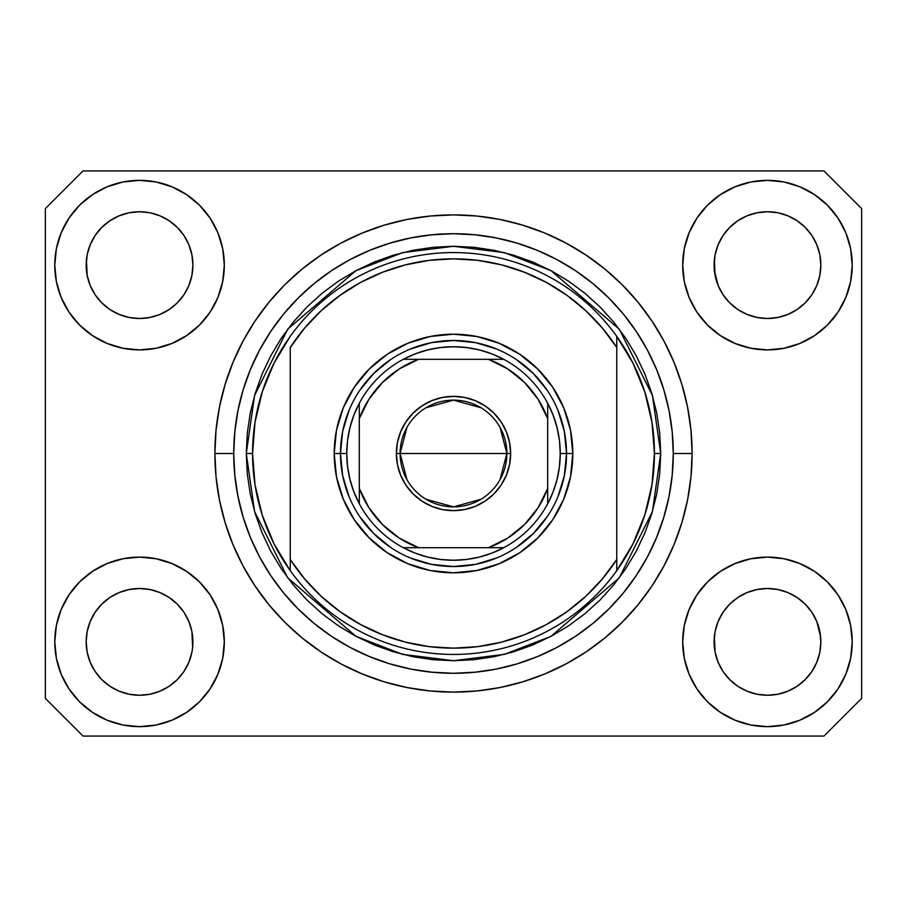 <?xml version="1.0" encoding="UTF-8"?>
<svg xmlns="http://www.w3.org/2000/svg" width="907" height="907" viewBox="0 0 907 907"><rect width="100%" height="100%" fill="white"/><g stroke="black" fill="none" stroke-linecap="round" stroke-linejoin="round"><path stroke-width="1.36" d="M777.877 212.771L767.458 211.75L777.877 212.771L767.458 211.75L777.877 212.771L787.888 215.809L797.094 220.73A53.377 53.377 0 0 0 747.051 215.809L737.833 220.73A53.377 53.377 0 0 1 747.028 215.821L757.05 212.771L767.458 211.75L777.877 212.771L787.888 215.809L797.117 220.741L787.888 215.809M149.95 212.771L139.542 211.75L149.95 212.771L139.542 211.75L149.95 212.771L159.961 215.809L169.178 220.73A53.377 53.377 0 0 0 119.123 215.809L109.906 220.73A53.377 53.377 0 0 1 119.1 215.821L129.123 212.771L139.542 211.75L149.95 212.771L159.961 215.809L169.19 220.741L159.961 215.809M183.917 671.531L188.849 662.303L191.887 652.292L188.849 662.303L183.917 671.531L188.849 662.303L183.917 671.531L177.284 679.615L183.917 671.531L177.284 679.615L169.19 686.259L177.284 679.615L169.19 686.259L159.961 691.191L169.19 686.259L159.961 691.191L149.95 694.229L139.542 695.25L129.123 694.229L119.112 691.191L109.883 686.259L119.112 691.191L109.883 686.259L101.799 679.615L95.156 671.531L90.224 662.303L87.185 652.292L90.224 662.303L87.185 652.292L86.165 641.385M149.972 589.539L159.961 592.566L169.235 597.532A53.377 53.377 0 0 0 169.201 597.509L159.949 592.566L169.19 597.498L177.25 604.107L183.917 612.225L188.849 621.454L191.887 631.465L188.849 621.454L183.917 612.225L188.849 621.454L191.887 631.465L192.658 647.11L192.908 641.884A53.377 53.377 0 0 1 139.542 695.25A53.377 53.377 0 0 1 86.165 641.873A53.377 53.377 0 0 1 139.542 588.507A53.377 53.377 0 0 1 192.908 641.873L192.908 641.963M777.9 589.539L787.888 592.566L797.151 597.532A53.377 53.377 0 0 0 797.128 597.509L787.877 592.566L797.117 597.498L805.178 604.107L811.844 612.225L816.776 621.454L819.815 631.465L820.835 641.873L819.815 652.292L816.776 662.303L819.815 652.292L816.776 662.303L811.844 671.531L816.776 662.303L811.844 671.531L805.201 679.615L811.844 671.531L805.201 679.615L797.117 686.259L805.201 679.615L797.117 686.259L787.888 691.191L797.117 686.259L787.888 691.191L777.877 694.229L767.458 695.25L757.05 694.229L747.039 691.191L737.81 686.259L747.039 691.191L737.81 686.259L729.716 679.615L723.083 671.531L718.151 662.303L715.113 652.292L718.151 662.303L715.113 652.292L714.342 636.646L714.092 641.873A53.377 53.377 0 0 1 767.458 588.507A53.377 53.377 0 0 1 820.835 641.873L820.835 641.884A53.377 53.377 0 0 1 767.458 695.25A53.377 53.377 0 0 1 714.092 641.873L714.092 641.385M757.028 317.461A53.377 53.377 0 0 0 757.073 317.473L747.039 314.434L737.765 309.48A53.377 53.377 0 0 0 737.799 309.491L729.716 302.859A53.377 53.377 0 0 0 729.75 302.893L723.083 294.775L718.151 285.546L715.113 275.535L714.342 259.89L714.092 265.127A53.377 53.377 0 0 1 767.458 211.75A53.377 53.377 0 0 1 820.835 265.127L820.574 270.354L820.835 265.127A53.377 53.377 0 0 1 767.458 318.493A53.377 53.377 0 0 1 714.092 265.127L714.092 264.629M95.144 294.741A53.377 53.377 0 0 0 95.156 294.764L90.224 285.546L87.185 275.535L90.224 285.546L87.185 275.535L86.426 259.89L86.165 265.127A53.377 53.377 0 0 1 139.542 211.75A53.377 53.377 0 0 1 192.908 265.127L192.658 270.354L192.908 265.127A53.377 53.377 0 0 1 139.542 318.493A53.377 53.377 0 0 1 86.165 265.127L86.165 264.629M149.972 317.461L149.95 317.473A53.377 53.377 0 0 0 149.972 317.461L139.542 318.493L129.123 317.473L119.112 314.434L129.145 317.473L119.112 314.434L109.849 309.48A53.377 53.377 0 0 0 109.872 309.491L101.799 302.859A53.377 53.377 0 0 0 101.822 302.893L95.156 294.775A53.377 53.377 0 0 0 95.19 294.82M183.894 294.809L183.894 294.809A53.377 53.377 0 0 0 183.906 294.786L177.25 302.893L169.19 309.502L177.25 302.893A53.377 53.377 0 0 0 177.284 302.859L169.19 309.502L159.949 314.446L149.95 317.473L139.542 318.493A53.377 53.377 0 0 0 139.621 318.493M737.742 309.457L729.716 302.859L723.083 294.775A53.377 53.377 0 0 0 723.106 294.82M811.822 294.809L811.81 294.809A53.377 53.377 0 0 0 811.833 294.786L805.178 302.893L797.117 309.502L805.178 302.893A53.377 53.377 0 0 0 805.201 302.859L797.117 309.502L787.9 314.434L777.877 317.473A53.377 53.377 0 0 0 777.9 317.461L767.458 318.493L757.05 317.473L747.039 314.434L757.05 317.473L767.458 318.493L777.9 317.461M797.242 220.832L805.201 227.385L811.844 235.469L816.776 244.697L819.815 254.708L816.776 244.697L819.815 254.708L820.835 265.127L819.815 275.535L816.776 285.546L819.815 275.535L816.776 285.546L811.844 294.775L816.776 285.546L811.844 294.775L805.201 302.859L811.844 294.775A53.377 53.377 0 0 0 811.856 294.741M224.312 641.873A84.77 84.77 0 0 1 139.542 726.643A84.77 84.77 0 0 1 54.771 641.873L56.393 625.342L61.223 609.436L69.057 594.777L79.601 581.931L92.446 571.399L107.094 563.564L123.001 558.735L139.542 557.102L156.072 558.735L171.979 563.564L186.638 571.399L199.483 581.931L210.027 594.777L217.85 609.436L222.68 625.342L224.312 641.873L222.68 658.414L217.85 674.32L210.027 688.969L199.483 701.814L186.638 712.358L171.979 720.192L156.072 725.022L139.542 726.643L123.001 725.022L107.094 720.192L92.446 712.358L79.601 701.814L69.057 688.969L61.223 674.32L56.393 658.414L54.771 641.873A84.77 84.77 0 0 1 139.542 557.102A84.77 84.77 0 0 1 224.312 641.873M852.229 641.873A84.77 84.77 0 0 1 767.458 726.643A84.77 84.77 0 0 1 682.688 641.873L684.32 625.342L689.15 609.436L696.973 594.777L707.517 581.931L720.362 571.399L735.021 563.564L750.928 558.735L767.458 557.102L783.999 558.735L799.906 563.564L814.554 571.399L827.399 581.931L837.943 594.777L845.778 609.436L850.607 625.342L852.229 641.873L850.607 658.414L845.778 674.32L837.943 688.969L827.399 701.814L814.554 712.358L799.906 720.192L783.999 725.022L767.458 726.643L750.928 725.022L735.021 720.192L720.362 712.358L707.517 701.814L696.973 688.969L689.15 674.32L684.32 658.414L682.688 641.873A84.77 84.77 0 0 1 767.458 557.102A84.77 84.77 0 0 1 852.229 641.873L850.607 658.414M852.229 265.127A84.77 84.77 0 0 1 767.458 349.898A84.77 84.77 0 0 1 682.688 265.127L684.32 248.586L689.15 232.68L696.973 218.031L707.517 205.186L720.362 194.642L735.021 186.808L750.928 181.978L767.458 180.357L783.999 181.978L799.906 186.808L814.554 194.642L827.399 205.186L837.943 218.031L845.778 232.68L850.607 248.586L852.229 265.127L850.607 281.658L845.778 297.564L837.943 312.223L827.399 325.069L814.554 335.601L799.906 343.436L783.999 348.265L767.458 349.898L750.928 348.265L735.021 343.436L720.362 335.601L707.517 325.069L696.973 312.223L689.15 297.564L684.32 281.658L682.688 265.127A84.77 84.77 0 0 1 767.458 180.357A84.77 84.77 0 0 1 852.229 265.127L850.607 281.658M224.312 265.127A84.77 84.77 0 0 1 139.542 349.898A84.77 84.77 0 0 1 54.771 265.127L56.393 248.586L61.223 232.68L69.057 218.031L79.601 205.186L92.446 194.642L107.094 186.808L123.001 181.978L139.542 180.357L156.072 181.978L171.979 186.808L186.638 194.642L199.483 205.186L210.027 218.031L217.85 232.68L222.68 248.586L224.312 265.127L222.68 281.658L217.85 297.564L210.027 312.223L199.483 325.069L186.638 335.601L171.979 343.436L156.072 348.265L139.542 349.898L123.001 348.265L107.094 343.436L92.446 335.601L79.601 325.069L69.057 312.223L61.223 297.564L56.393 281.658L54.771 265.127A84.77 84.77 0 0 1 139.542 180.357A84.77 84.77 0 0 1 224.312 265.127M692.109 453.5A238.609 238.609 0 0 1 453.5 692.109A238.609 238.609 0 0 1 214.891 453.5L216.036 430.111L219.471 406.948L225.163 384.239L233.054 362.188L243.065 341.021L255.105 320.931L269.05 302.122L284.775 284.775L302.122 269.05L320.931 255.105L341.021 243.065L362.188 233.054L384.239 225.163L406.948 219.471L430.111 216.036L453.5 214.891L476.889 216.036L500.052 219.471L522.761 225.163L544.812 233.054L565.979 243.065L586.069 255.105L604.878 269.05L622.225 284.775L637.95 302.122L651.895 320.931L663.935 341.021L673.946 362.188L681.837 384.239L687.529 406.948L690.964 430.111L692.109 453.5L690.964 476.889L687.529 500.052L681.837 522.761L673.946 544.812L663.935 565.979L651.895 586.069L637.95 604.878L622.225 622.225L604.878 637.95L586.069 651.895L565.979 663.935L544.812 673.946L522.761 681.837L500.052 687.529L476.889 690.964L453.5 692.109L430.111 690.964L406.948 687.529L384.239 681.837L362.188 673.946L341.021 663.935L320.931 651.895L302.122 637.95L284.775 622.225L269.05 604.878L255.105 586.069L243.065 565.979L233.054 544.812L225.163 522.761L219.471 500.052L216.036 476.889L214.891 453.5A238.609 238.609 0 0 1 453.5 214.891A238.609 238.609 0 0 1 692.109 453.5L673.277 453.5L692.109 453.5M169.314 220.832L177.284 227.385L183.917 235.469L188.849 244.697L191.887 254.708L188.849 244.697L191.887 254.708L192.908 265.127L191.887 275.535L188.849 285.546L191.887 275.535L188.849 285.546L183.917 294.775L188.849 285.546L183.917 294.775L177.284 302.859L183.917 294.775M715.113 275.535L718.151 285.546L714.342 270.354M109.826 309.457L101.777 302.847M191.887 275.535L192.658 270.377M723.083 294.775L718.151 285.546M777.877 317.473L787.866 314.446M819.815 275.535L820.574 270.377M819.815 652.292L820.574 647.133M192.908 641.873L192.647 647.133M169.235 597.532L177.284 604.141A53.377 53.377 0 0 0 177.25 604.107L177.307 604.164M95.178 612.191L95.19 612.18A53.377 53.377 0 0 0 95.167 612.214L90.224 621.454L95.156 612.225L101.822 604.107A53.377 53.377 0 0 0 101.799 604.141L95.156 612.225L101.799 604.141L109.883 597.498L101.822 604.107L109.883 597.498L119.112 592.566L109.883 597.498A53.377 53.377 0 0 0 109.849 597.52L119.112 592.566L129.123 589.527L139.542 588.507L149.95 589.527L159.972 592.566M797.151 597.532L805.201 604.141A53.377 53.377 0 0 0 805.178 604.107L805.223 604.164M723.106 612.191L723.106 612.18A53.377 53.377 0 0 0 723.094 612.214L718.151 621.454L723.083 612.225L729.75 604.107A53.377 53.377 0 0 0 729.716 604.141L723.083 612.225L729.716 604.141L737.81 597.498L729.75 604.107L737.81 597.498L747.039 592.566L737.81 597.498A53.377 53.377 0 0 0 737.765 597.52L747.039 592.566L757.05 589.527L767.458 588.507L777.877 589.527A53.377 53.377 0 0 0 777.843 589.527L787.9 592.566M796.981 220.662L805.201 227.385L811.844 235.469A53.377 53.377 0 0 0 797.128 220.752L797.049 220.707M737.686 220.832L729.716 227.385L723.083 235.469L718.151 244.697L715.113 254.708L718.151 244.697L723.083 235.469L729.716 227.385L737.81 220.741L747.039 215.809L757.05 212.771L767.458 211.75M169.065 220.662L177.284 227.385L183.917 235.469A53.377 53.377 0 0 0 169.201 220.752L169.121 220.707M109.758 220.832L101.799 227.385L95.156 235.469L90.224 244.697L87.185 254.708L90.224 244.697L95.156 235.469L101.799 227.385L109.883 220.741L119.112 215.809L129.123 212.771L139.542 211.75M86.165 641.873L87.185 631.465L90.224 621.454L87.185 631.465L90.224 621.454L95.156 612.225A53.377 53.377 0 0 0 95.144 612.259M715.113 652.292L714.092 641.873L715.113 631.465L718.151 621.454L715.113 631.465L718.151 621.454L723.083 612.225M819.815 631.465L816.776 621.454L820.574 636.646M823.975 736.065L83.025 736.065L45.35 698.39L45.35 208.61L83.025 170.935L823.975 170.935L861.65 208.61L861.65 698.39L823.975 736.065L861.65 698.39L861.65 208.61L823.975 170.935L83.025 170.935L45.35 208.61L45.35 698.39L83.025 736.065L823.975 736.065M637.95 302.122L622.225 284.775L604.878 269.05L622.225 284.775L637.95 302.122M500.052 219.471L476.889 216.036M302.122 269.05L284.775 284.775L269.05 302.122L284.775 284.775L302.122 269.05M243.065 341.021L240.162 346.621M269.05 604.878L284.775 622.225L302.122 637.95L284.775 622.225L269.05 604.878M406.948 687.529L430.111 690.964M604.878 637.95L622.225 622.225L637.95 604.878L622.225 622.225L604.878 637.95M663.935 565.979L666.838 560.379M56.393 248.586L54.771 265.127M69.057 312.223L71.721 315.987M86.165 265.127L87.185 254.708L90.224 244.697L95.156 235.469L101.799 227.385L109.883 220.741A53.377 53.377 0 0 0 95.167 235.457M95.156 294.775L90.224 285.546L95.156 294.775L101.799 302.859M714.092 265.127L715.113 254.708L718.151 244.697L723.083 235.469L729.716 227.385L737.81 220.741A53.377 53.377 0 0 0 723.094 235.457M837.943 594.777L835.279 591.013M737.81 597.498L747.039 592.566L757.05 589.527A53.377 53.377 0 0 0 757.028 589.539L767.458 588.507L777.877 589.527M811.856 612.259A53.377 53.377 0 0 0 811.844 612.236L816.776 621.454L811.844 612.225A53.377 53.377 0 0 0 811.81 612.191M56.393 625.342L54.771 641.873M109.883 597.498L119.112 592.566L129.123 589.527A53.377 53.377 0 0 0 129.1 589.539L139.542 588.507A53.377 53.377 0 0 0 139.463 588.507M837.943 312.223L835.279 315.987M69.057 594.777L71.721 591.013M192.658 636.646L191.887 631.465M177.284 604.141L183.917 612.225A53.377 53.377 0 0 0 183.894 612.191M183.917 612.225L188.849 621.454L183.917 612.225M129.123 589.527L119.18 592.532M757.05 589.527L747.107 592.532M747.039 215.809L737.833 220.73M119.112 215.809L109.906 220.73M87.185 275.535L86.426 270.354M139.542 318.493L129.123 317.473M159.961 314.434L149.95 317.473M139.542 588.507L149.95 589.527M86.426 636.646L87.185 631.465M191.887 254.708L192.658 259.89M183.917 235.469L188.849 244.697M86.426 259.89L87.185 254.708M805.201 604.141L811.844 612.225L816.776 621.454M714.342 636.646L715.113 631.465M819.815 254.708L820.574 259.89M811.844 235.469L816.776 244.697M714.342 259.89L715.113 254.708M737.81 686.259L729.716 679.615L723.083 671.531L718.151 662.303M787.888 691.191L777.877 694.229L767.458 695.25L757.05 694.229L747.039 691.191M87.185 652.292L86.426 647.11M109.883 686.259L101.799 679.615L95.156 671.531L90.224 662.303M159.961 691.191L149.95 694.229L139.542 695.25L129.123 694.229L119.112 691.191M191.887 652.292L188.849 662.303M95.156 612.225L101.799 604.141M557.907 496.787L564.358 475.551L566.524 453.5L572.805 453.5A119.305 119.305 0 0 1 453.5 572.805A119.305 119.305 0 0 1 334.195 453.5L340.476 453.5L342.642 475.551L349.093 496.787M246.285 453.5L252.565 453.5A200.935 200.935 0 0 0 616.76 570.639A200.935 200.935 0 0 0 654.435 453.5L660.715 453.5L652.428 511.525L619.277 577.827L551.014 636.34L504.507 654.344L453.5 660.715L402.493 654.344L355.986 636.34L287.723 577.827L254.572 511.525L246.285 453.5L247.282 473.805L250.264 493.93L255.207 513.657L262.055 532.794L270.751 551.184L281.204 568.621L293.324 584.958L306.974 600.026L322.042 613.676L338.379 625.796L355.816 636.249L374.206 644.945L393.343 651.793L413.07 656.736L433.195 659.718L453.5 660.715L473.805 659.718L493.93 656.736L513.657 651.793L532.794 644.945L551.184 636.249L568.621 625.796L584.958 613.676L600.026 600.026L613.676 584.958L625.796 568.621L636.249 551.184L644.945 532.794L651.793 513.657L656.736 493.93L659.718 473.805L660.715 453.5L659.718 433.195L656.736 413.07L651.793 393.343L644.945 374.206L636.249 355.816L625.796 338.379L613.676 322.042L600.026 306.974L584.958 293.324L568.621 281.204L551.184 270.751L532.794 262.055L513.657 255.207L493.93 250.264L473.805 247.282L453.5 246.285L433.195 247.282L413.07 250.264L393.343 255.207L374.206 262.055L355.816 270.751L338.379 281.204L322.042 293.324L306.974 306.974L293.324 322.042L281.204 338.379L270.751 355.816L262.055 374.206L255.207 393.343L250.264 413.07L247.282 433.195L246.285 453.5L254.572 395.475L287.723 329.173L355.986 270.66L402.493 252.656L453.5 246.285L504.507 252.656L551.014 270.66L619.277 329.173L652.428 395.475L660.715 453.5L654.435 453.5A200.935 200.935 0 0 0 290.24 336.361A200.935 200.935 0 0 1 616.76 336.361L616.76 347.494L602.35 328.062L585.639 310.568L566.886 295.274L546.388 282.44L524.45 272.236L501.424 264.833L477.649 260.343L453.5 258.846L429.351 260.343L405.576 264.833L382.55 272.236L360.612 282.44L340.114 295.274L321.361 310.568L304.65 328.062L290.24 347.494L290.24 559.506L304.65 578.938L321.361 596.432L340.114 611.726L360.612 624.56L382.55 634.764L405.576 642.167L429.351 646.657L453.5 648.154L477.649 646.657L501.424 642.167L524.45 634.764L546.388 624.56L566.886 611.726L585.639 596.432L602.35 578.938L616.76 559.506L616.76 336.361L632.939 363.072L644.786 391.971L652.008 422.367L654.435 453.5L652.008 484.633L644.786 515.029L632.939 543.928L616.76 570.639A200.935 200.935 0 0 1 290.24 570.639L290.24 559.506L290.24 570.639L274.061 543.928L262.214 515.029L254.992 484.633L252.565 453.5L246.285 453.5M214.891 453.5L233.723 453.5A219.777 219.777 0 0 1 453.5 233.723A219.777 219.777 0 0 1 673.277 453.5L672.212 475.041L669.049 496.378L663.811 517.296L656.543 537.602L647.326 557.102L636.238 575.605L623.392 592.917L608.903 608.903L592.917 623.392L575.605 636.238L557.102 647.326L537.602 656.543L517.296 663.811L496.378 669.049L475.041 672.212L453.5 673.277L431.959 672.212L410.622 669.049L389.704 663.811L369.398 656.543L349.898 647.326L331.395 636.238L314.083 623.392L298.097 608.903L283.608 592.917L270.762 575.605L259.674 557.102L250.457 537.602L243.189 517.296L237.951 496.378L234.788 475.041L233.723 453.5L234.788 431.959L237.951 410.622L243.189 389.704L250.457 369.398L259.674 349.898L270.762 331.395L283.608 314.083L298.097 298.097L314.083 283.608L331.395 270.762L349.898 259.674L369.398 250.457L389.704 243.189L410.622 237.951L431.959 234.788L453.5 233.723L475.041 234.788L496.378 237.951L517.296 243.189L537.602 250.457L557.102 259.674L575.605 270.762L592.917 283.608L608.903 298.097L623.392 314.083L636.238 331.395L647.326 349.898L656.543 369.398L663.811 389.704L669.049 410.622L672.212 431.959L673.277 453.5A219.777 219.777 0 0 1 453.5 673.277A219.777 219.777 0 0 1 233.723 453.5L214.891 453.5M349.093 410.213L342.642 431.449L340.476 453.5L334.195 453.5A119.305 119.305 0 0 1 453.5 334.195A119.305 119.305 0 0 1 572.805 453.5L570.514 476.776L563.723 499.156L552.703 519.779L537.862 537.862L519.779 552.703L499.156 563.723L476.776 570.514L453.5 572.805L430.224 570.514L407.844 563.723L387.221 552.703L369.138 537.862L354.297 519.779L343.277 499.156L336.486 476.776L334.195 453.5L336.486 430.224L343.277 407.844L354.297 387.221L369.138 369.138L387.221 354.297L407.844 343.277L430.224 336.486L453.5 334.195L476.776 336.486L499.156 343.277L519.779 354.297L537.862 369.138L552.703 387.221L563.723 407.844L570.514 430.224L572.805 453.5L566.524 453.5L564.358 431.449L557.907 410.213M290.24 347.494A194.654 194.654 0 0 1 616.76 347.494L616.76 559.506A194.654 194.654 0 0 1 290.24 559.506L290.24 347.494M616.76 570.639L616.76 559.506L616.76 570.639M500.052 687.529L476.889 690.964M243.065 565.979L240.162 560.379M406.948 219.471L430.111 216.036M663.935 341.021L666.838 346.621M547.477 390.702L533.418 373.582L516.298 359.523M496.787 349.093L475.551 342.642L453.5 340.476L431.449 342.642L410.213 349.093M390.702 359.523L373.582 373.582L359.523 390.702M359.523 516.298L373.582 533.418L390.702 547.477M410.213 557.907L431.449 564.358L453.5 566.524L475.551 564.358L496.787 557.907M516.298 547.477L533.418 533.418L547.477 516.298M290.24 336.361A200.935 200.935 0 0 0 252.565 453.5L254.992 422.367L262.214 391.971L274.061 363.072L290.24 336.361M406.914 479.542L400.123 453.5A53.377 53.377 0 0 0 453.5 506.877A53.377 53.377 0 0 0 506.877 453.5L510.641 453.5A57.141 57.141 0 0 1 453.5 510.641A57.141 57.141 0 0 1 396.359 453.5L506.877 453.5A53.377 53.377 0 0 1 453.5 506.877A53.377 53.377 0 0 1 400.123 453.5L406.914 427.458M500.086 427.458L506.877 453.5L500.086 479.542M480.982 499.258L453.5 506.877L426.018 499.258M403.264 359.308A106.743 106.743 0 0 1 503.736 359.308L491.855 353.877L479.395 349.943L466.538 347.551L453.5 346.757L440.462 347.551L427.605 349.943L415.145 353.877L403.264 359.308A106.743 106.743 0 0 0 359.308 403.264L353.877 415.145L349.943 427.605L347.551 440.462L346.757 453.5A106.743 106.743 0 0 1 359.308 403.264L359.308 503.736A106.743 106.743 0 0 1 346.757 453.5L347.551 466.538L349.943 479.395L353.877 491.855L359.308 503.736A106.743 106.743 0 0 0 403.264 547.692L415.145 553.123L427.605 557.057L440.462 559.449L453.5 560.243L466.538 559.449L479.395 557.057L491.855 553.123L503.736 547.692A106.743 106.743 0 0 1 403.264 547.692L503.736 547.692A106.743 106.743 0 0 0 547.692 503.736L553.123 491.855L557.057 479.395L559.449 466.538L560.243 453.5L566.524 453.5A113.024 113.024 0 0 0 453.5 340.476A113.024 113.024 0 0 0 340.476 453.5L346.757 453.5L340.476 453.5A113.024 113.024 0 0 1 453.5 340.476A113.024 113.024 0 0 1 566.524 453.5A113.024 113.024 0 0 1 453.5 566.524A113.024 113.024 0 0 1 340.476 453.5A113.024 113.024 0 0 0 453.5 566.524A113.024 113.024 0 0 0 566.524 453.5L560.243 453.5L559.449 440.462L557.057 427.605L553.123 415.145L547.692 403.264A106.743 106.743 0 0 1 547.692 503.736L547.692 403.264A106.743 106.743 0 0 0 503.736 359.308L403.264 359.308A106.743 106.743 0 0 0 359.308 403.264L359.308 488.465L368.934 507.75L382.459 524.541L399.25 538.066L418.535 547.692L488.465 547.692L507.75 538.066L524.541 524.541L538.066 507.75L547.692 488.465L547.692 418.535L538.066 399.25L524.541 382.459L507.75 368.934L488.465 359.308L418.535 359.308L399.25 368.934L382.459 382.459L368.934 399.25L359.308 418.535A100.473 100.473 0 0 1 418.535 359.308L403.264 359.308M510.641 453.5L509.541 464.645L506.287 475.37L501.015 485.245L493.907 493.907L485.245 501.015L475.37 506.287L464.645 509.541L453.5 510.641L442.355 509.541L431.63 506.287L421.755 501.015L413.093 493.907L405.985 485.245L400.713 475.37L397.459 464.645L396.359 453.5L397.459 442.355L400.713 431.63L405.985 421.755L413.093 413.093L421.755 405.985L431.63 400.713L442.355 397.459L453.5 396.359L464.645 397.459L475.37 400.713L485.245 405.985L493.907 413.093L501.015 421.755L506.287 431.63L509.541 442.355L510.641 453.5L400.123 453.5A53.377 53.377 0 0 1 453.5 400.123A53.377 53.377 0 0 1 506.877 453.5A53.377 53.377 0 0 0 453.5 400.123A53.377 53.377 0 0 0 400.123 453.5L396.359 453.5A57.141 57.141 0 0 1 453.5 396.359A57.141 57.141 0 0 1 510.641 453.5M547.692 503.736A106.743 106.743 0 0 1 503.736 547.692L488.465 547.692A100.473 100.473 0 0 0 547.692 488.465L547.692 503.736M403.264 547.692A106.743 106.743 0 0 1 359.308 503.736L359.308 488.465A100.473 100.473 0 0 0 418.535 547.692L403.264 547.692M503.736 359.308A106.743 106.743 0 0 1 547.692 403.264L547.692 418.535A100.473 100.473 0 0 0 488.465 359.308L503.736 359.308M426.018 407.742L453.5 400.123L480.982 407.742"/></g></svg>
